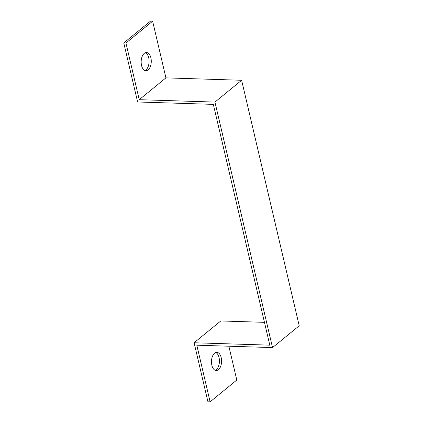 <?xml version="1.0" encoding="UTF-8"?>
<svg xmlns="http://www.w3.org/2000/svg" width="423" height="423" viewBox="0 0 423 423"><rect width="100%" height="100%" fill="white"/><g stroke="black" fill="none" stroke-linecap="round" stroke-linejoin="round"><path stroke-width="0.63" d="M264.454 322.337L220.795 320.957L194.104 342.762L207.942 401.781L210.109 401.85L196.817 345.194L272.523 347.59L299.22 325.784L241.633 80.275L165.927 77.874L152.64 21.219L125.948 43.03L138.681 97.322L139.236 99.685L165.927 77.874M272.523 347.59L214.942 102.08L241.633 80.275M152.64 21.219L150.477 21.15L123.78 42.961L137.623 101.975L213.329 104.375L269.811 345.163L194.104 342.762M210.109 401.85L236.801 380.039L228.864 346.21M214.942 102.08L139.236 99.685M148.15 69.895A9.105 5.05 -88.2 0 1 145.924 70.731A9.105 5.05 -88.2 0 1 141.166 61.472A9.105 5.05 -88.2 0 1 146.501 52.531A9.105 5.05 -88.2 0 1 151.201 59.754A9.105 5.05 -88.2 0 1 148.15 69.895M125.948 43.03L123.78 42.961M215.17 370.294A9.105 5.05 91.8 0 0 216.306 369.633A9.105 5.05 91.8 0 0 219.415 360.465A9.105 5.05 91.8 0 0 215.73 352.512M218.469 369.702A9.105 5.05 -88.2 0 1 216.243 370.537A9.105 5.05 -88.2 0 1 211.484 361.279A9.105 5.05 -88.2 0 1 216.819 352.338A9.105 5.05 -88.2 0 1 221.52 359.561A9.105 5.05 -88.2 0 1 218.469 369.702M144.851 70.488A9.105 5.05 91.8 0 0 145.988 69.827A9.105 5.05 91.8 0 0 149.097 60.658A9.105 5.05 91.8 0 0 145.412 52.706"/></g></svg>
